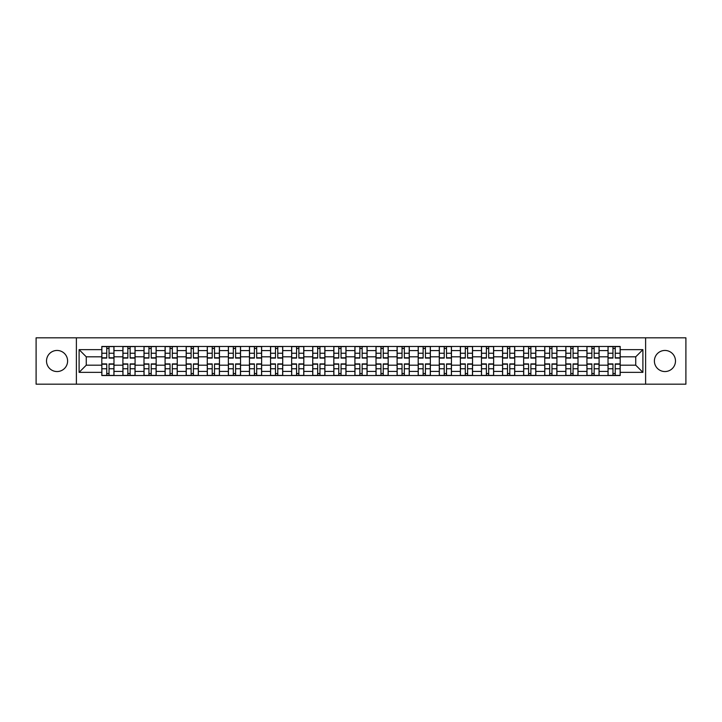 <?xml version="1.0" encoding="UTF-8"?>
<svg xmlns="http://www.w3.org/2000/svg" width="722" height="722" viewBox="0 0 722 722"><rect width="100%" height="100%" fill="white"/><g stroke="black" fill="none" stroke-linecap="round" stroke-linejoin="round"><path stroke-width="1.08" d="M664.944 350.45A10.55 10.55 0 0 0 654.394 361A10.55 10.55 0 0 0 664.944 371.55A10.55 10.55 0 0 0 675.485 361A10.55 10.55 0 0 0 664.944 350.45M57.056 350.45A10.55 10.55 0 0 0 46.515 361A10.55 10.55 0 0 0 57.056 371.55A10.55 10.55 0 0 0 67.606 361A10.55 10.55 0 0 0 57.056 350.45M645.612 384.185L685.9 384.185L685.9 337.815L36.1 337.815L36.1 384.185L645.612 384.185L645.612 337.815M122.902 375.53L122.902 350.585L113.977 350.585L113.977 375.53M113.977 350.585L113.977 346.47M122.902 350.585L122.902 346.47M135.068 346.47L135.068 375.53M143.994 375.53L143.994 346.47M156.16 346.47L156.16 375.53M165.085 375.53L165.085 346.47M177.251 346.47L177.251 375.53M186.177 375.53L186.177 346.47M198.351 346.47L198.351 375.53M207.268 375.53L207.268 346.47M219.443 346.47L219.443 375.53M228.36 375.53L228.36 346.47M240.534 346.47L240.534 375.53M249.451 375.53L249.451 346.47M261.626 346.47L261.626 375.53M270.551 375.53L270.551 346.47M282.717 346.47L282.717 375.53M291.643 375.53L291.643 346.47M303.809 346.47L303.809 375.53M312.734 375.53L312.734 346.47M324.9 346.47L324.9 375.53M333.826 375.53L333.826 346.47M345.991 346.47L345.991 375.53M354.917 375.53L354.917 346.47M367.083 346.47L367.083 375.53M376.009 375.53L376.009 346.47M388.174 346.47L388.174 375.53M397.1 375.53L397.1 346.47M409.266 346.47L409.266 375.53M418.191 375.53L418.191 346.47M430.357 346.47L430.357 375.53M439.283 375.53L439.283 346.47M451.449 346.47L451.449 375.53M460.374 375.53L460.374 346.47M472.549 346.47L472.549 375.53M481.466 375.53L481.466 346.47M493.64 346.47L493.64 375.53M502.557 375.53L502.557 346.47M514.732 346.47L514.732 375.53M523.649 375.53L523.649 346.47M535.823 346.47L535.823 375.53M544.749 375.53L544.749 346.47M556.915 346.47L556.915 375.53M565.84 375.53L565.84 346.47M578.006 346.47L578.006 375.53M586.932 375.53L586.932 346.47M599.098 346.47L599.098 375.53M608.023 375.53L608.023 346.47M608.023 365.188L599.098 365.188M586.932 365.188L578.006 365.188M565.84 365.188L556.915 365.188M544.749 365.188L535.823 365.188M523.649 365.188L514.732 365.188M502.557 365.188L493.64 365.188M481.466 365.188L472.549 365.188M460.374 365.188L451.449 365.188M439.283 365.188L430.357 365.188M418.191 365.188L409.266 365.188M397.1 365.188L388.174 365.188M376.009 365.188L367.083 365.188M354.917 365.188L345.991 365.188M333.826 365.188L324.9 365.188M312.734 365.188L303.809 365.188M291.643 365.188L282.717 365.188M270.551 365.188L261.626 365.188M249.451 365.188L240.534 365.188M228.36 365.188L219.443 365.188M207.268 365.188L198.351 365.188M186.177 365.188L177.251 365.188M165.085 365.188L156.16 365.188M143.994 365.188L135.068 365.188M122.902 365.188L113.977 365.188M608.023 356.812L599.098 356.812M586.932 356.812L578.006 356.812M565.84 356.812L556.915 356.812M544.749 356.812L535.823 356.812M523.649 356.812L514.732 356.812M502.557 356.812L493.64 356.812M481.466 356.812L472.549 356.812M460.374 356.812L451.449 356.812M439.283 356.812L430.357 356.812M418.191 356.812L409.266 356.812M397.1 356.812L388.174 356.812M376.009 356.812L367.083 356.812M354.917 356.812L345.991 356.812M333.826 356.812L324.9 356.812M312.734 356.812L303.809 356.812M291.643 356.812L282.717 356.812M270.551 356.812L261.626 356.812M249.451 356.812L240.534 356.812M228.36 356.812L219.443 356.812M207.268 356.812L198.351 356.812M186.177 356.812L177.251 356.812M165.085 356.812L156.16 356.812M143.994 356.812L135.068 356.812M122.902 356.812L113.977 356.812M86.261 365.188L101.811 365.188L101.811 356.812L86.261 356.812L86.261 365.188L79.095 372.353L79.095 349.647L101.811 349.647L101.811 356.812M620.189 356.812L620.189 365.188L635.739 365.188L635.739 356.812L620.189 356.812L620.189 346.47L101.811 346.47L101.811 349.647M620.189 349.647L642.905 349.647L642.905 372.353L620.189 372.353L620.189 365.188M101.811 365.188L101.811 375.53L620.189 375.53L620.189 372.353M101.811 372.353L79.095 372.353M76.388 384.185L76.388 337.815M109.04 373.509L106.748 373.509M106.748 348.491L109.04 348.491M130.131 373.509L127.839 373.509M127.839 348.491L130.131 348.491M151.232 373.509L148.931 373.509M148.931 348.491L151.232 348.491M172.323 373.509L170.022 373.509M170.022 348.491L172.323 348.491M193.415 373.509L191.113 373.509M191.113 348.491L193.415 348.491M214.506 373.509L212.205 373.509M212.205 348.491L214.506 348.491M235.598 373.509L233.296 373.509M233.296 348.491L235.598 348.491M256.689 373.509L254.388 373.509M254.388 348.491L256.689 348.491M277.78 373.509L275.479 373.509M275.479 348.491L277.78 348.491M298.872 373.509L296.571 373.509M296.571 348.491L298.872 348.491M319.963 373.509L317.671 373.509M317.671 348.491L319.963 348.491M341.055 373.509L338.762 373.509M338.762 348.491L341.055 348.491M362.146 373.509L359.854 373.509M359.854 348.491L362.146 348.491M383.238 373.509L380.945 373.509M380.945 348.491L383.238 348.491M404.329 373.509L402.037 373.509M402.037 348.491L404.329 348.491M425.429 373.509L423.128 373.509M423.128 348.491L425.429 348.491M446.521 373.509L444.22 373.509M444.22 348.491L446.521 348.491M467.612 373.509L465.311 373.509M465.311 348.491L467.612 348.491M488.704 373.509L486.402 373.509M486.402 348.491L488.704 348.491M509.795 373.509L507.494 373.509M507.494 348.491L509.795 348.491M530.887 373.509L528.585 373.509M528.585 348.491L530.887 348.491M551.978 373.509L549.677 373.509M549.677 348.491L551.978 348.491M573.069 373.509L570.768 373.509M570.768 348.491L573.069 348.491M594.161 373.509L591.869 373.509M591.869 348.491L594.161 348.491M615.252 373.509L612.96 373.509M612.96 348.491L615.252 348.491M79.095 349.647L86.261 356.812M635.739 365.188L642.905 372.353M635.739 356.812L642.905 349.647M109.04 358.094L109.04 346.596L113.914 346.596L113.914 358.094L109.04 358.094M106.748 348.356L109.04 348.356M111.007 346.596L101.874 346.596L101.874 358.094L106.748 358.094L106.748 346.596L104.78 346.596M106.748 363.906L106.748 375.404L101.874 375.404L101.874 363.906L106.748 363.906M109.04 373.644L106.748 373.644M104.78 375.404L113.914 375.404L113.914 363.906L109.04 363.906L109.04 375.404L111.007 375.404M130.131 358.094L130.131 346.596L135.005 346.596L135.005 358.094L130.131 358.094M127.839 348.356L130.131 348.356M132.099 346.596L122.966 346.596L122.966 358.094L127.839 358.094L127.839 346.596L125.881 346.596M151.232 358.094L151.232 346.596L156.096 346.596L156.096 358.094L151.232 358.094M148.931 348.356L151.232 348.356M153.19 346.596L144.066 346.596L144.066 358.094L148.931 358.094L148.931 346.596L146.972 346.596M127.839 363.906L127.839 375.404L122.966 375.404L122.966 363.906L127.839 363.906M130.131 373.644L127.839 373.644M125.881 375.404L135.005 375.404L135.005 363.906L130.131 363.906L130.131 375.404L132.099 375.404M148.931 363.906L148.931 375.404L144.066 375.404L144.066 363.906L148.931 363.906M151.232 373.644L148.931 373.644M146.972 375.404L156.096 375.404L156.096 363.906L151.232 363.906L151.232 375.404L153.19 375.404M172.323 358.094L172.323 346.596L177.188 346.596L177.188 358.094L172.323 358.094M170.022 348.356L172.323 348.356M174.282 346.596L165.157 346.596L165.157 358.094L170.022 358.094L170.022 346.596L168.064 346.596M193.415 358.094L193.415 346.596L198.279 346.596L198.279 358.094L193.415 358.094M191.113 348.356L193.415 348.356M195.373 346.596L186.249 346.596L186.249 358.094L191.113 358.094L191.113 346.596L189.155 346.596M214.506 358.094L214.506 346.596L219.371 346.596L219.371 358.094L214.506 358.094M212.205 348.356L214.506 348.356M216.465 346.596L207.34 346.596L207.34 358.094L212.205 358.094L212.205 346.596L210.246 346.596M170.022 363.906L170.022 375.404L165.157 375.404L165.157 363.906L170.022 363.906M172.323 373.644L170.022 373.644M168.064 375.404L177.188 375.404L177.188 363.906L172.323 363.906L172.323 375.404L174.282 375.404M191.113 363.906L191.113 375.404L186.249 375.404L186.249 363.906L191.113 363.906M193.415 373.644L191.113 373.644M189.155 375.404L198.279 375.404L198.279 363.906L193.415 363.906L193.415 375.404L195.373 375.404M212.205 363.906L212.205 375.404L207.34 375.404L207.34 363.906L212.205 363.906M214.506 373.644L212.205 373.644M210.246 375.404L219.371 375.404L219.371 363.906L214.506 363.906L214.506 375.404L216.465 375.404M235.598 358.094L235.598 346.596L240.462 346.596L240.462 358.094L235.598 358.094M233.296 348.356L235.598 348.356M237.556 346.596L228.432 346.596L228.432 358.094L233.296 358.094L233.296 346.596L231.338 346.596M233.296 363.906L233.296 375.404L228.432 375.404L228.432 363.906L233.296 363.906M235.598 373.644L233.296 373.644M231.338 375.404L240.462 375.404L240.462 363.906L235.598 363.906L235.598 375.404L237.556 375.404M256.689 358.094L256.689 346.596L261.554 346.596L261.554 358.094L256.689 358.094M254.388 348.356L256.689 348.356M258.647 346.596L249.523 346.596L249.523 358.094L254.388 358.094L254.388 346.596L252.429 346.596M254.388 363.906L254.388 375.404L249.523 375.404L249.523 363.906L254.388 363.906M256.689 373.644L254.388 373.644M252.429 375.404L261.554 375.404L261.554 363.906L256.689 363.906L256.689 375.404L258.647 375.404M277.78 358.094L277.78 346.596L282.645 346.596L282.645 358.094L277.78 358.094M275.479 348.356L277.78 348.356M279.739 346.596L270.615 346.596L270.615 358.094L275.479 358.094L275.479 346.596L273.521 346.596M275.479 363.906L275.479 375.404L270.615 375.404L270.615 363.906L275.479 363.906M277.78 373.644L275.479 373.644M273.521 375.404L282.645 375.404L282.645 363.906L277.78 363.906L277.78 375.404L279.739 375.404M298.872 358.094L298.872 346.596L303.736 346.596L303.736 358.094L298.872 358.094M296.571 348.356L298.872 348.356M300.83 346.596L291.706 346.596L291.706 358.094L296.571 358.094L296.571 346.596L294.612 346.596M296.571 363.906L296.571 375.404L291.706 375.404L291.706 363.906L296.571 363.906M298.872 373.644L296.571 373.644M294.612 375.404L303.736 375.404L303.736 363.906L298.872 363.906L298.872 375.404L300.83 375.404M319.963 358.094L319.963 346.596L324.837 346.596L324.837 358.094L319.963 358.094M317.671 348.356L319.963 348.356M321.922 346.596L312.797 346.596L312.797 358.094L317.671 358.094L317.671 346.596L315.704 346.596M317.671 363.906L317.671 375.404L312.797 375.404L312.797 363.906L317.671 363.906M319.963 373.644L317.671 373.644M315.704 375.404L324.837 375.404L324.837 363.906L319.963 363.906L319.963 375.404L321.922 375.404M341.055 358.094L341.055 346.596L345.928 346.596L345.928 358.094L341.055 358.094M338.762 348.356L341.055 348.356M343.013 346.596L333.889 346.596L333.889 358.094L338.762 358.094L338.762 346.596L336.795 346.596M338.762 363.906L338.762 375.404L333.889 375.404L333.889 363.906L338.762 363.906M341.055 373.644L338.762 373.644M336.795 375.404L345.928 375.404L345.928 363.906L341.055 363.906L341.055 375.404L343.013 375.404M362.146 358.094L362.146 346.596L367.02 346.596L367.02 358.094L362.146 358.094M359.854 348.356L362.146 348.356M364.114 346.596L354.98 346.596L354.98 358.094L359.854 358.094L359.854 346.596L357.886 346.596M359.854 363.906L359.854 375.404L354.98 375.404L354.98 363.906L359.854 363.906M362.146 373.644L359.854 373.644M357.886 375.404L367.02 375.404L367.02 363.906L362.146 363.906L362.146 375.404L364.114 375.404M383.238 358.094L383.238 346.596L388.111 346.596L388.111 358.094L383.238 358.094M380.945 348.356L383.238 348.356M385.205 346.596L376.072 346.596L376.072 358.094L380.945 358.094L380.945 346.596L378.987 346.596M380.945 363.906L380.945 375.404L376.072 375.404L376.072 363.906L380.945 363.906M383.238 373.644L380.945 373.644M378.987 375.404L388.111 375.404L388.111 363.906L383.238 363.906L383.238 375.404L385.205 375.404M404.329 358.094L404.329 346.596L409.203 346.596L409.203 358.094L404.329 358.094M402.037 348.356L404.329 348.356M406.296 346.596L397.163 346.596L397.163 358.094L402.037 358.094L402.037 346.596L400.078 346.596M402.037 363.906L402.037 375.404L397.163 375.404L397.163 363.906L402.037 363.906M404.329 373.644L402.037 373.644M400.078 375.404L409.203 375.404L409.203 363.906L404.329 363.906L404.329 375.404L406.296 375.404M425.429 358.094L425.429 346.596L430.294 346.596L430.294 358.094L425.429 358.094M423.128 348.356L425.429 348.356M427.388 346.596L418.264 346.596L418.264 358.094L423.128 358.094L423.128 346.596L421.17 346.596M423.128 363.906L423.128 375.404L418.264 375.404L418.264 363.906L423.128 363.906M425.429 373.644L423.128 373.644M421.17 375.404L430.294 375.404L430.294 363.906L425.429 363.906L425.429 375.404L427.388 375.404M446.521 358.094L446.521 346.596L451.385 346.596L451.385 358.094L446.521 358.094M444.22 348.356L446.521 348.356M448.479 346.596L439.355 346.596L439.355 358.094L444.22 358.094L444.22 346.596L442.261 346.596M444.22 363.906L444.22 375.404L439.355 375.404L439.355 363.906L444.22 363.906M446.521 373.644L444.22 373.644M442.261 375.404L451.385 375.404L451.385 363.906L446.521 363.906L446.521 375.404L448.479 375.404M467.612 358.094L467.612 346.596L472.477 346.596L472.477 358.094L467.612 358.094M465.311 348.356L467.612 348.356M469.571 346.596L460.446 346.596L460.446 358.094L465.311 358.094L465.311 346.596L463.353 346.596M465.311 363.906L465.311 375.404L460.446 375.404L460.446 363.906L465.311 363.906M467.612 373.644L465.311 373.644M463.353 375.404L472.477 375.404L472.477 363.906L467.612 363.906L467.612 375.404L469.571 375.404M488.704 358.094L488.704 346.596L493.568 346.596L493.568 358.094L488.704 358.094M486.402 348.356L488.704 348.356M490.662 346.596L481.538 346.596L481.538 358.094L486.402 358.094L486.402 346.596L484.444 346.596M486.402 363.906L486.402 375.404L481.538 375.404L481.538 363.906L486.402 363.906M488.704 373.644L486.402 373.644M484.444 375.404L493.568 375.404L493.568 363.906L488.704 363.906L488.704 375.404L490.662 375.404M509.795 358.094L509.795 346.596L514.66 346.596L514.66 358.094L509.795 358.094M507.494 348.356L509.795 348.356M511.754 346.596L502.629 346.596L502.629 358.094L507.494 358.094L507.494 346.596L505.535 346.596M507.494 363.906L507.494 375.404L502.629 375.404L502.629 363.906L507.494 363.906M509.795 373.644L507.494 373.644M505.535 375.404L514.66 375.404L514.66 363.906L509.795 363.906L509.795 375.404L511.754 375.404M530.887 358.094L530.887 346.596L535.751 346.596L535.751 358.094L530.887 358.094M528.585 348.356L530.887 348.356M532.845 346.596L523.721 346.596L523.721 358.094L528.585 358.094L528.585 346.596L526.627 346.596M528.585 363.906L528.585 375.404L523.721 375.404L523.721 363.906L528.585 363.906M530.887 373.644L528.585 373.644M526.627 375.404L535.751 375.404L535.751 363.906L530.887 363.906L530.887 375.404L532.845 375.404M551.978 358.094L551.978 346.596L556.842 346.596L556.842 358.094L551.978 358.094M549.677 348.356L551.978 348.356M553.936 346.596L544.812 346.596L544.812 358.094L549.677 358.094L549.677 346.596L547.718 346.596M549.677 363.906L549.677 375.404L544.812 375.404L544.812 363.906L549.677 363.906M551.978 373.644L549.677 373.644M547.718 375.404L556.842 375.404L556.842 363.906L551.978 363.906L551.978 375.404L553.936 375.404M573.069 358.094L573.069 346.596L577.934 346.596L577.934 358.094L573.069 358.094M570.768 348.356L573.069 348.356M575.028 346.596L565.904 346.596L565.904 358.094L570.768 358.094L570.768 346.596L568.81 346.596M570.768 363.906L570.768 375.404L565.904 375.404L565.904 363.906L570.768 363.906M573.069 373.644L570.768 373.644M568.81 375.404L577.934 375.404L577.934 363.906L573.069 363.906L573.069 375.404L575.028 375.404M594.161 358.094L594.161 346.596L599.034 346.596L599.034 358.094L594.161 358.094M591.869 348.356L594.161 348.356M596.119 346.596L586.995 346.596L586.995 358.094L591.869 358.094L591.869 346.596L589.901 346.596M591.869 363.906L591.869 375.404L586.995 375.404L586.995 363.906L591.869 363.906M594.161 373.644L591.869 373.644M589.901 375.404L599.034 375.404L599.034 363.906L594.161 363.906L594.161 375.404L596.119 375.404M615.252 358.094L615.252 346.596L620.126 346.596L620.126 358.094L615.252 358.094M612.96 348.356L615.252 348.356M617.22 346.596L608.086 346.596L608.086 358.094L612.96 358.094L612.96 346.596L610.992 346.596M612.96 363.906L612.96 375.404L608.086 375.404L608.086 363.906L612.96 363.906M615.252 373.644L612.96 373.644M610.992 375.404L620.126 375.404L620.126 363.906L615.252 363.906L615.252 375.404L617.22 375.404M586.932 350.585L578.006 350.585M565.84 350.585L556.915 350.585M544.749 350.585L535.823 350.585M523.649 350.585L514.732 350.585M502.557 350.585L493.64 350.585M481.466 350.585L472.549 350.585M460.374 350.585L451.449 350.585M439.283 350.585L430.357 350.585M418.191 350.585L409.266 350.585M397.1 350.585L388.174 350.585M376.009 350.585L367.083 350.585M354.917 350.585L345.991 350.585M333.826 350.585L324.9 350.585M312.734 350.585L303.809 350.585M291.643 350.585L282.717 350.585M270.551 350.585L261.626 350.585M249.451 350.585L240.534 350.585M228.36 350.585L219.443 350.585M207.268 350.585L198.351 350.585M186.177 350.585L177.251 350.585M165.085 350.585L156.16 350.585M143.994 350.585L135.068 350.585M608.023 350.585L599.098 350.585M586.932 371.415L578.006 371.415M565.84 371.415L556.915 371.415M544.749 371.415L535.823 371.415M523.649 371.415L514.732 371.415M502.557 371.415L493.64 371.415M481.466 371.415L472.549 371.415M460.374 371.415L451.449 371.415M439.283 371.415L430.357 371.415M418.191 371.415L409.266 371.415M397.1 371.415L388.174 371.415M376.009 371.415L367.083 371.415M354.917 371.415L345.991 371.415M333.826 371.415L324.9 371.415M312.734 371.415L303.809 371.415M291.643 371.415L282.717 371.415M270.551 371.415L261.626 371.415M249.451 371.415L240.534 371.415M228.36 371.415L219.443 371.415M207.268 371.415L198.351 371.415M186.177 371.415L177.251 371.415M165.085 371.415L156.16 371.415M143.994 371.415L135.068 371.415M122.902 371.415L113.977 371.415M608.023 371.415L599.098 371.415M109.04 357.805L113.914 357.805M109.04 353.238L113.914 353.238M101.874 357.805L106.748 357.805M101.874 353.238L106.748 353.238M106.748 364.195L101.874 364.195M106.748 368.762L101.874 368.762M113.914 364.195L109.04 364.195M113.914 368.762L109.04 368.762M130.131 357.805L135.005 357.805M130.131 353.238L135.005 353.238M122.966 357.805L127.839 357.805M122.966 353.238L127.839 353.238M151.232 357.805L156.096 357.805M151.232 353.238L156.096 353.238M144.066 357.805L148.931 357.805M144.066 353.238L148.931 353.238M127.839 364.195L122.966 364.195M127.839 368.762L122.966 368.762M135.005 364.195L130.131 364.195M135.005 368.762L130.131 368.762M148.931 364.195L144.066 364.195M148.931 368.762L144.066 368.762M156.096 364.195L151.232 364.195M156.096 368.762L151.232 368.762M172.323 357.805L177.188 357.805M172.323 353.238L177.188 353.238M165.157 357.805L170.022 357.805M165.157 353.238L170.022 353.238M193.415 357.805L198.279 357.805M193.415 353.238L198.279 353.238M186.249 357.805L191.113 357.805M186.249 353.238L191.113 353.238M214.506 357.805L219.371 357.805M214.506 353.238L219.371 353.238M207.34 357.805L212.205 357.805M207.34 353.238L212.205 353.238M170.022 364.195L165.157 364.195M170.022 368.762L165.157 368.762M177.188 364.195L172.323 364.195M177.188 368.762L172.323 368.762M191.113 364.195L186.249 364.195M191.113 368.762L186.249 368.762M198.279 364.195L193.415 364.195M198.279 368.762L193.415 368.762M212.205 364.195L207.34 364.195M212.205 368.762L207.34 368.762M219.371 364.195L214.506 364.195M219.371 368.762L214.506 368.762M235.598 357.805L240.462 357.805M235.598 353.238L240.462 353.238M228.432 357.805L233.296 357.805M228.432 353.238L233.296 353.238M233.296 364.195L228.432 364.195M233.296 368.762L228.432 368.762M240.462 364.195L235.598 364.195M240.462 368.762L235.598 368.762M256.689 357.805L261.554 357.805M256.689 353.238L261.554 353.238M249.523 357.805L254.388 357.805M249.523 353.238L254.388 353.238M254.388 364.195L249.523 364.195M254.388 368.762L249.523 368.762M261.554 364.195L256.689 364.195M261.554 368.762L256.689 368.762M277.78 357.805L282.645 357.805M277.78 353.238L282.645 353.238M270.615 357.805L275.479 357.805M270.615 353.238L275.479 353.238M275.479 364.195L270.615 364.195M275.479 368.762L270.615 368.762M282.645 364.195L277.78 364.195M282.645 368.762L277.78 368.762M298.872 357.805L303.736 357.805M298.872 353.238L303.736 353.238M291.706 357.805L296.571 357.805M291.706 353.238L296.571 353.238M296.571 364.195L291.706 364.195M296.571 368.762L291.706 368.762M303.736 364.195L298.872 364.195M303.736 368.762L298.872 368.762M319.963 357.805L324.837 357.805M319.963 353.238L324.837 353.238M312.797 357.805L317.671 357.805M312.797 353.238L317.671 353.238M317.671 364.195L312.797 364.195M317.671 368.762L312.797 368.762M324.837 364.195L319.963 364.195M324.837 368.762L319.963 368.762M341.055 357.805L345.928 357.805M341.055 353.238L345.928 353.238M333.889 357.805L338.762 357.805M333.889 353.238L338.762 353.238M338.762 364.195L333.889 364.195M338.762 368.762L333.889 368.762M345.928 364.195L341.055 364.195M345.928 368.762L341.055 368.762M362.146 357.805L367.02 357.805M362.146 353.238L367.02 353.238M354.98 357.805L359.854 357.805M354.98 353.238L359.854 353.238M359.854 364.195L354.98 364.195M359.854 368.762L354.98 368.762M367.02 364.195L362.146 364.195M367.02 368.762L362.146 368.762M383.238 357.805L388.111 357.805M383.238 353.238L388.111 353.238M376.072 357.805L380.945 357.805M376.072 353.238L380.945 353.238M380.945 364.195L376.072 364.195M380.945 368.762L376.072 368.762M388.111 364.195L383.238 364.195M388.111 368.762L383.238 368.762M404.329 357.805L409.203 357.805M404.329 353.238L409.203 353.238M397.163 357.805L402.037 357.805M397.163 353.238L402.037 353.238M402.037 364.195L397.163 364.195M402.037 368.762L397.163 368.762M409.203 364.195L404.329 364.195M409.203 368.762L404.329 368.762M425.429 357.805L430.294 357.805M425.429 353.238L430.294 353.238M418.264 357.805L423.128 357.805M418.264 353.238L423.128 353.238M423.128 364.195L418.264 364.195M423.128 368.762L418.264 368.762M430.294 364.195L425.429 364.195M430.294 368.762L425.429 368.762M446.521 357.805L451.385 357.805M446.521 353.238L451.385 353.238M439.355 357.805L444.22 357.805M439.355 353.238L444.22 353.238M444.22 364.195L439.355 364.195M444.22 368.762L439.355 368.762M451.385 364.195L446.521 364.195M451.385 368.762L446.521 368.762M467.612 357.805L472.477 357.805M467.612 353.238L472.477 353.238M460.446 357.805L465.311 357.805M460.446 353.238L465.311 353.238M465.311 364.195L460.446 364.195M465.311 368.762L460.446 368.762M472.477 364.195L467.612 364.195M472.477 368.762L467.612 368.762M488.704 357.805L493.568 357.805M488.704 353.238L493.568 353.238M481.538 357.805L486.402 357.805M481.538 353.238L486.402 353.238M486.402 364.195L481.538 364.195M486.402 368.762L481.538 368.762M493.568 364.195L488.704 364.195M493.568 368.762L488.704 368.762M509.795 357.805L514.66 357.805M509.795 353.238L514.66 353.238M502.629 357.805L507.494 357.805M502.629 353.238L507.494 353.238M507.494 364.195L502.629 364.195M507.494 368.762L502.629 368.762M514.66 364.195L509.795 364.195M514.66 368.762L509.795 368.762M530.887 357.805L535.751 357.805M530.887 353.238L535.751 353.238M523.721 357.805L528.585 357.805M523.721 353.238L528.585 353.238M528.585 364.195L523.721 364.195M528.585 368.762L523.721 368.762M535.751 364.195L530.887 364.195M535.751 368.762L530.887 368.762M551.978 357.805L556.842 357.805M551.978 353.238L556.842 353.238M544.812 357.805L549.677 357.805M544.812 353.238L549.677 353.238M549.677 364.195L544.812 364.195M549.677 368.762L544.812 368.762M556.842 364.195L551.978 364.195M556.842 368.762L551.978 368.762M573.069 357.805L577.934 357.805M573.069 353.238L577.934 353.238M565.904 357.805L570.768 357.805M565.904 353.238L570.768 353.238M570.768 364.195L565.904 364.195M570.768 368.762L565.904 368.762M577.934 364.195L573.069 364.195M577.934 368.762L573.069 368.762M594.161 357.805L599.034 357.805M594.161 353.238L599.034 353.238M586.995 357.805L591.869 357.805M586.995 353.238L591.869 353.238M591.869 364.195L586.995 364.195M591.869 368.762L586.995 368.762M599.034 364.195L594.161 364.195M599.034 368.762L594.161 368.762M615.252 357.805L620.126 357.805M615.252 353.238L620.126 353.238M608.086 357.805L612.96 357.805M608.086 353.238L612.96 353.238M612.96 364.195L608.086 364.195M612.96 368.762L608.086 368.762M620.126 364.195L615.252 364.195M620.126 368.762L615.252 368.762"/></g></svg>
